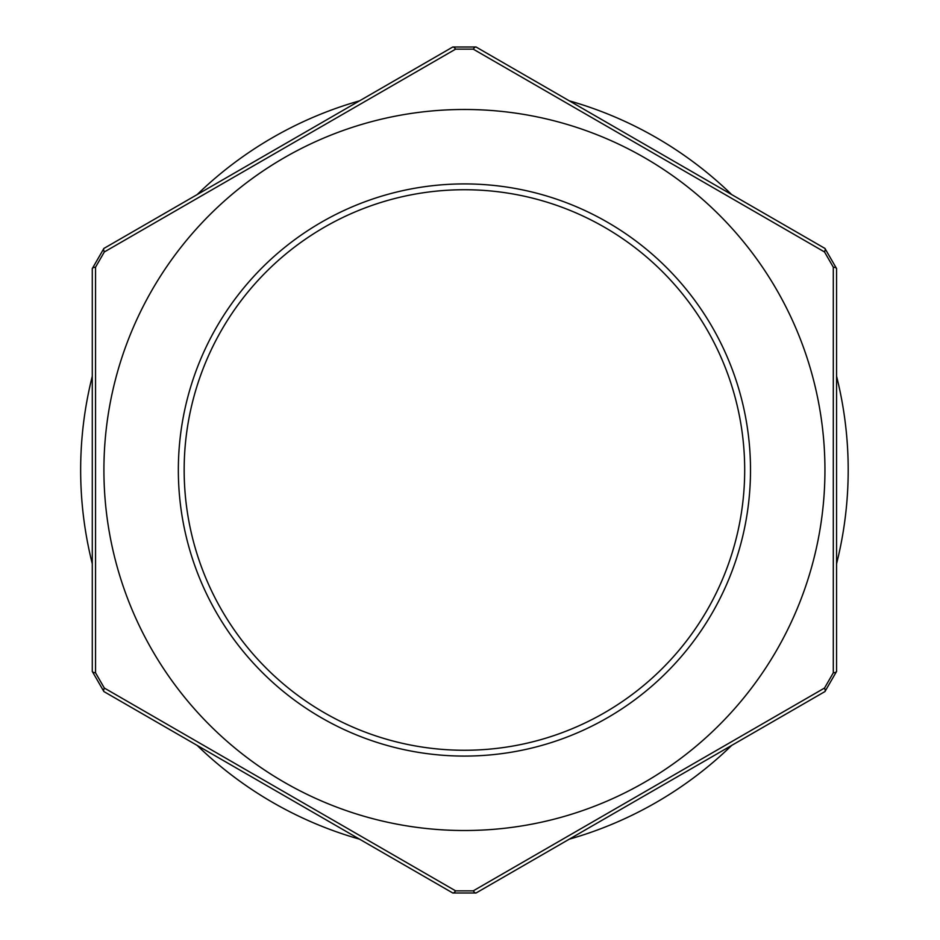 <?xml version="1.0" encoding="UTF-8"?>
<svg xmlns="http://www.w3.org/2000/svg" width="940" height="940" viewBox="0 0 940 940"><rect width="100%" height="100%" fill="white"/><g stroke="black" fill="none" stroke-linecap="round" stroke-linejoin="round"><path stroke-width="1.41" d="M833.298 267.171A5.816 1.563 0 0 1 836.565 268.57L836.565 671.43A5.816 1.563 180 0 1 833.298 672.829L833.298 267.171L824.521 251.955L473.208 49.127L455.642 49.127L104.328 251.955L95.551 267.171L95.551 672.829L104.328 688.045L455.642 890.873L473.208 890.873L824.521 688.045L833.298 672.829M836.565 563.765A383.779 383.779 0 0 0 836.565 376.235M569.299 839.161A383.779 383.779 0 0 0 731.696 745.408M197.153 745.408A383.779 383.779 0 0 0 359.55 839.161M92.285 376.235A383.779 383.779 0 0 0 92.285 563.765M359.55 100.838A383.779 383.779 0 0 0 197.153 194.592M731.696 194.592A383.779 383.779 0 0 0 569.299 100.838M824.944 470A360.514 360.514 0 0 0 374.755 120.813A360.514 360.514 0 0 0 148.52 643.7A360.514 360.514 0 0 0 824.944 470M104.328 251.955A5.816 1.563 -120 0 1 103.905 248.43L452.798 47L476.051 47L824.944 248.43L836.565 268.57M95.551 267.171A5.816 1.563 180 0 0 92.285 268.57L103.905 248.43M836.565 671.43L824.944 691.57L476.051 893L452.798 893L103.905 691.57L92.285 671.43L92.285 268.57M92.285 671.43A5.816 1.563 0 0 0 95.551 672.829M103.905 691.57A5.816 1.563 -60 0 1 104.328 688.045M452.798 893A5.816 1.563 -60 0 0 455.642 890.873M455.642 49.127A5.816 1.563 -120 0 0 452.798 47M476.051 893A5.816 1.563 -120 0 1 473.208 890.873M473.208 49.127A5.816 1.563 -60 0 1 476.051 47M824.944 691.57A5.816 1.563 -120 0 0 824.521 688.045M824.521 251.955A5.816 1.563 -60 0 0 824.944 248.43M744.692 470A280.273 280.273 0 0 0 324.288 227.28A280.273 280.273 0 0 0 324.288 712.72A280.273 280.273 0 0 0 744.692 470A280.273 280.273 0 0 0 324.288 227.28A280.273 280.273 0 0 0 324.288 712.72A280.273 280.273 0 0 0 744.692 470M750.508 470A286.089 286.089 0 0 0 321.386 222.239A286.089 286.089 0 0 0 321.386 717.761A286.089 286.089 0 0 0 750.508 470"/></g></svg>

